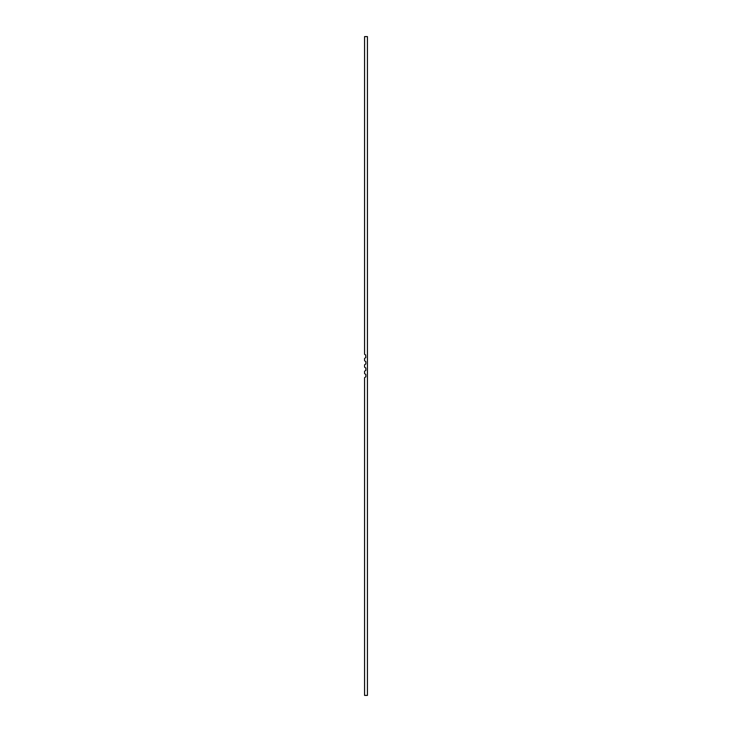 <?xml version="1.0" encoding="UTF-8"?>
<svg xmlns="http://www.w3.org/2000/svg" width="732" height="732" viewBox="0 0 732 732"><rect width="100%" height="100%" fill="white"/><g stroke="black" fill="none" stroke-linecap="round" stroke-linejoin="round"><path stroke-width="1.1" d="M365.634 354.928L365.844 357.527L364.573 358.433L364.573 360.739L365.844 361.645L365.844 363.941L364.573 364.847L364.573 367.153L365.844 368.059L365.844 370.355L364.573 371.261L364.573 373.567L365.844 374.473L365.844 376.779L364.573 377.685L364.573 695.4L367.427 695.4L367.427 36.6L364.573 36.6L364.573 354.315L365.634 354.928"/></g></svg>

